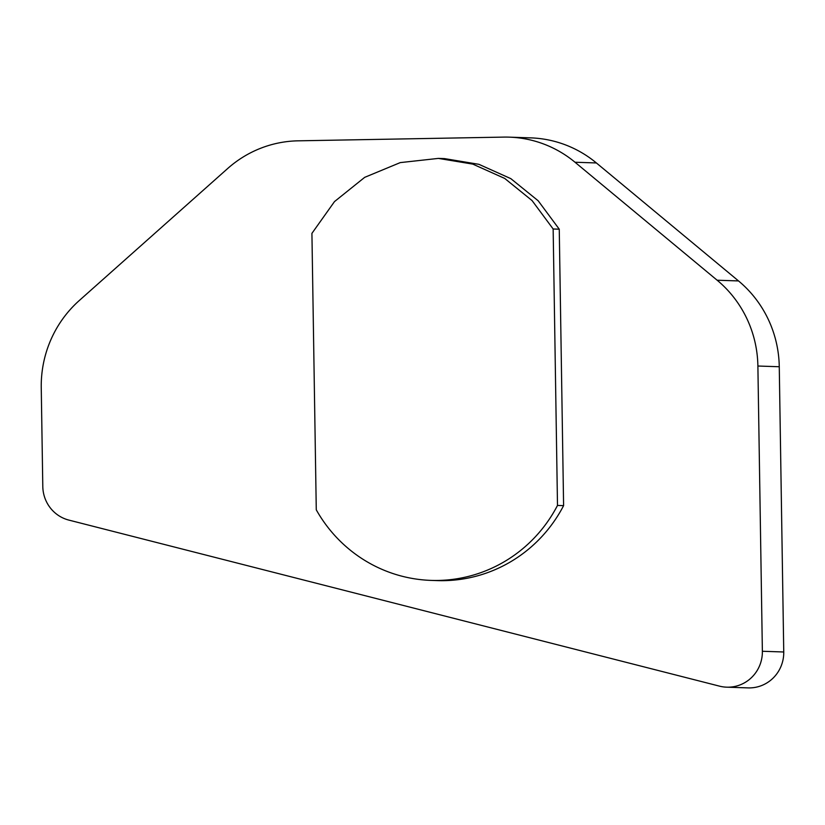 <?xml version="1.0" encoding="UTF-8"?>
<svg xmlns="http://www.w3.org/2000/svg" width="825" height="825" viewBox="0 0 825 825"><rect width="100%" height="100%" fill="white"/><g stroke="black" fill="none" stroke-linecap="round" stroke-linejoin="round"><path stroke-width="1.24" d="M553.152 228.989L559.257 229.195L538.178 200.774L510.83 178.643L478.902 164.319L444.479 158.606L438.374 158.4L400.249 162.608L364.691 177.344L334.496 201.589L311.922 233.362L316.274 509.819A141.199 137.858 -88.1 0 0 431.052 580.398A141.199 137.858 -88.1 0 0 557.494 505.436L553.152 228.989L532.063 200.568L504.714 178.437L472.797 164.113L438.374 158.4M559.257 229.195L563.599 505.642L557.494 505.436M563.599 505.642A141.199 137.858 91.9 0 1 437.157 580.604L431.052 580.398M762.372 651.265A35.3 34.464 -88.1 0 1 726.722 687.173A35.3 34.464 -88.1 0 1 719.524 686.153L68.877 520.101A35.3 34.464 -88.1 0 1 42.797 486.472L41.25 387.76A112.963 110.282 -88.1 0 1 79.282 300.527L227.659 168.537A112.963 110.282 -88.1 0 1 298.124 140.828L503.714 137.105A112.963 110.282 91.9 0 1 509.293 137.146L530.671 137.868A112.963 110.282 91.9 0 1 596.393 162.958L738.519 280.933A112.963 110.282 91.9 0 1 779.264 366.743L757.886 366.022L762.372 651.265L783.75 651.987L779.264 366.743M783.75 651.987A35.3 34.464 91.9 0 1 748.1 687.895L726.722 687.173M509.293 137.146A112.963 110.282 91.9 0 1 575.004 162.236L717.142 280.222A112.963 110.282 91.9 0 1 757.886 366.022M596.393 162.958L575.004 162.236M717.142 280.222L738.519 280.933"/></g></svg>
